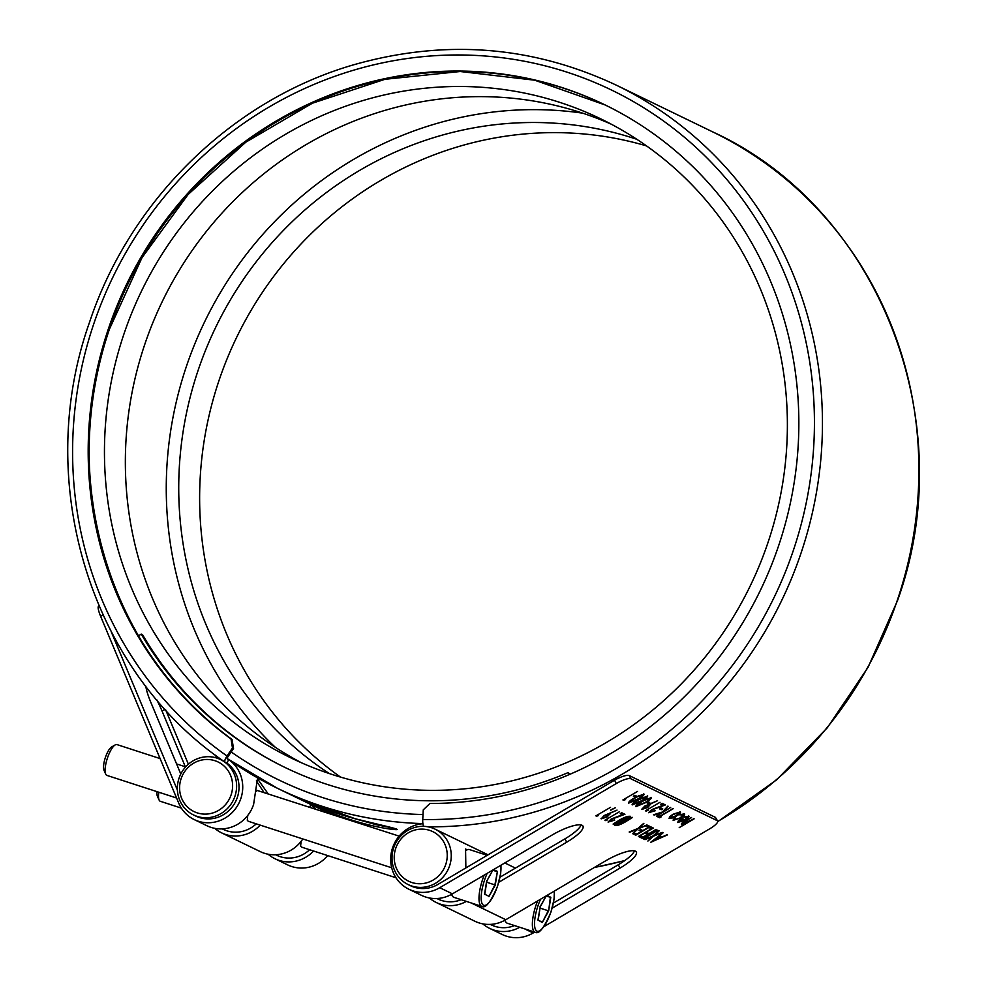 <?xml version="1.0" encoding="UTF-8"?>
<svg xmlns="http://www.w3.org/2000/svg" width="987" height="987" viewBox="0 0 987 987"><rect width="100%" height="100%" fill="white"/><g stroke="black" fill="none" stroke-linecap="round" stroke-linejoin="round"><path stroke-width="1.48" d="M105.732 774.141L104.03 770.353A12.967 3.923 -72 0 1 105.449 757.313A12.967 3.923 -72 0 1 111.617 746.962L115.208 744.901A16.211 4.898 108 0 0 107.497 757.843A16.211 4.898 108 0 0 105.732 774.141A16.211 4.898 108 0 0 106.954 775.412L176.587 798.002M158.796 792.228A16.211 4.898 108 0 0 159.104 800.013L157.402 796.238A12.967 3.923 -72 0 1 156.97 791.648M159.104 800.013A16.211 4.898 108 0 0 160.326 801.296L181.349 808.119M487.22 855.334L469.43 849.56A25.119 7.6 108 0 0 467.209 849.807A25.119 7.6 108 0 0 465.975 850.547M160.104 758.584L116.947 744.58A16.211 4.898 108 0 0 115.208 744.901M399.155 836.137L257.373 790.501A16.211 4.898 108 0 0 256.842 790.71M505.023 920.168A25.119 7.6 108 0 0 505.27 920.92A25.119 7.6 -72 0 0 507.293 923.227L535.213 932.283A25.119 7.6 -72 0 1 536.077 905.042A25.119 7.6 -72 0 1 537.57 900.983M300.677 846.106L300.616 845.97A16.211 4.898 108 0 0 300.677 846.106L301.541 847.105L395.997 877.751M300.616 845.97L301.121 841.306M247.231 820.074A16.211 4.898 108 0 0 247.305 820.234L247.749 815.435M181.102 778.694A27.574 26.254 -64.1 0 0 197.264 812.893A27.574 26.254 -64.1 0 0 231.094 794.905A27.574 26.254 -64.1 0 0 214.932 760.706A27.574 26.254 -64.1 0 0 181.102 778.694M234.918 796.299A30.807 29.339 115.9 0 1 193.538 814.954A30.807 29.339 115.9 0 1 179.054 778.175A30.807 29.339 115.9 0 1 220.422 759.509A30.807 29.339 115.9 0 1 234.918 796.299M395.738 848.327A27.574 26.254 -64.1 0 0 411.9 882.526A27.574 26.254 -64.1 0 0 445.729 864.538A27.574 26.254 -64.1 0 0 429.567 830.338A27.574 26.254 -64.1 0 0 395.738 848.327M449.566 865.932A30.807 29.339 115.9 0 1 408.186 884.586A30.807 29.339 115.9 0 1 393.69 847.808A30.807 29.339 115.9 0 1 435.07 829.142A30.807 29.339 115.9 0 1 449.566 865.932M301.541 762.828A355.098 338.183 115.9 0 1 144.867 344.105A355.098 338.183 115.9 0 1 611.187 124.152M123.955 333.976A355.098 338.183 115.9 0 1 600.836 118.896A355.098 338.183 115.9 0 1 767.874 542.875A355.098 338.183 115.9 0 1 291.005 757.942A355.098 338.183 115.9 0 1 123.955 333.976M275.287 747.27A368.065 350.521 115.9 0 1 186.481 366.177A368.065 350.521 115.9 0 1 582.725 113.172M340.503 777.09A355.098 338.183 115.9 0 1 219.139 380.118A355.098 338.183 115.9 0 1 646.522 145.903M329.3 773.561A355.098 338.183 115.9 0 1 198.239 369.989A355.098 338.183 115.9 0 1 636.812 139.29M422.905 823.59A388.323 369.817 115.9 0 1 277.396 788.268L294.237 796.435L355.308 818.778L387.977 826.699C400.093 829.672 400.266 830.4 388.496 828.858C370.446 826.045 350.817 820.518 329.596 812.276L296.779 797.644M466.37 901.39A34.681 33.027 115.9 0 1 436.254 902.5L474.944 921.266A34.681 33.027 -64.1 0 0 505.8 919.724L605.389 860.972A26.748 6.687 -27.9 0 1 635.406 851.139A26.748 6.687 -27.9 0 1 636.356 852.003A26.748 6.687 -27.9 0 1 620.07 868.079L552.165 908.151M408.186 884.586L410.592 885.758A30.807 29.339 -64.1 0 0 438.833 883.871L614.543 780.199A12.967 3.245 -27.9 0 1 616.493 779.113C622.637 776.09 626.856 774.906 629.151 775.535L630.853 778.768A12.967 3.245 152.1 0 0 616.307 783.53L439.746 887.708A34.681 33.027 115.9 0 1 408.902 889.238L421.572 895.382A34.681 33.027 -64.1 0 0 452.428 893.852L552.017 835.088A26.748 6.687 -27.9 0 1 582.034 825.268A26.748 6.687 -27.9 0 1 582.984 826.131A26.748 6.687 -27.9 0 1 566.686 842.207L498.78 882.267M103.018 615.074L100.6 616.233L178.672 803.011A34.681 33.027 -64.1 0 0 194.254 819.605A34.681 33.027 -64.1 0 0 240.828 798.594A34.681 33.027 -64.1 0 0 229.453 760.163M194.254 819.605L206.937 825.749A34.681 33.027 -64.1 0 0 253.511 804.738A34.681 33.027 -64.1 0 0 253.61 804.442L257.447 778.743L267.958 793.573M309.758 807.132L310.819 804.627L315.63 809.032M260.21 825.132A34.681 33.027 115.9 0 1 221.606 832.868A34.681 33.027 115.9 0 1 214.734 828.34M221.606 832.868L260.309 851.633A34.681 33.027 -64.1 0 0 302.812 838.95M193.538 814.954L195.944 816.113A30.807 29.339 -64.1 0 0 237.324 797.459A30.807 29.339 -64.1 0 0 226.677 762.939L225.036 762.149A6.477 1.949 -55 0 1 227.022 755.993L232.476 747.961L231.044 738.979L232.019 739.448L233.537 748.479L228.083 756.511A2.591 0.777 125 0 0 227.306 758.978L228.799 759.706M231.044 738.979A369.52 351.915 115.9 0 1 108.484 328.572A369.52 351.915 115.9 0 1 604.723 104.758A369.52 351.915 115.9 0 1 778.546 545.947A369.52 351.915 115.9 0 1 429.9 803.492L423.263 809.858L422.744 819.494A6.477 1.814 91 0 0 423.731 826.341M504.419 920.501L505.27 920.92M451.034 894.629L451.898 895.036A25.119 7.6 108 0 0 453.921 897.343L481.841 906.411A25.119 7.6 -72 0 1 482.705 879.17A25.119 7.6 -72 0 1 484.198 875.099M436.908 898.515L437.944 899.021A30.807 29.339 -64.1 0 0 461.176 899.7M490.292 924.4L491.316 924.893A30.807 29.339 -64.1 0 0 514.548 925.584M309.622 849.733A30.807 29.339 115.9 0 1 276.668 855.26L275.644 854.754M256.25 823.849A30.807 29.339 115.9 0 1 223.296 829.376L222.272 828.883M247.305 820.234L248.169 821.221L391.716 867.795M177.401 790.081L111.371 632.099M180.794 774.005L150.752 702.164A26.748 5.256 64.6 0 1 145.805 686.138M165.705 709.924L188.394 764.209M216.659 758.004L215.487 755.215M256.373 780.914L263.837 792.228M256.349 791.192L257.373 790.501M467.209 849.807L465.568 849.017L465.864 867.931M569.894 774.301L568.154 772.587L568.944 774.709M285.453 767.689A366.276 348.83 115.9 0 1 142.56 634.727L141.227 634.086L138.501 635.85M647.558 795.855C647.768 797.002 645.745 798.767 641.488 801.136L632.26 804.886C632.013 803.739 634.024 801.975 638.293 799.581L647.743 796.028M647.41 795.584C647.62 796.731 645.597 798.483 641.34 800.852L632.075 804.713M647.891 801.629L649.693 802.517L648.212 803.393L646.399 802.517L647.891 801.629M650.507 804.306L647.645 807.551L641.686 809.451L644.696 806.108L657.515 800.691L649.902 804.134L650.729 804.504M650.371 804.035L647.497 807.28L641.488 809.266M684.201 813.621C685.138 814.275 683.966 815.644 680.672 817.729L673.307 820.37L674.22 818.137L675.256 817.915L674.639 819.617L680.29 817.878L683.029 814.67L680.277 814.571L684.349 813.893C685.286 814.559 684.114 815.928 680.82 818.013L673.023 820.111M683.164 814.744L679.772 814.88M662.499 832.522L653.542 836.149L647.891 841.072L652.123 836.729L644.449 839.406L653.049 835.915L658.934 830.795L654.48 835.335L662.499 832.522M657.7 830.19L643.154 838.777L657.7 830.19M656.071 829.401L641.945 838.185L639.65 837.075L641.143 836.199L643.018 837.099L647.497 834.459L645.621 833.559L647.114 832.683L648.99 833.583L656.071 829.401M651.124 827.007L653.357 828.081L638.392 836.458L651.445 828.759L649.631 827.883L651.124 827.007M647.682 825.329L650.334 826.625L635.788 835.199L633.136 833.916L634.629 833.04L636.862 834.126L641.34 831.473L639.107 830.4L640.6 829.512L642.833 830.598L648.422 827.303L646.189 826.218L647.682 825.329M647.225 825.12L638.268 828.747L632.618 833.67L636.849 829.327L629.188 832.004L637.787 828.512L643.672 823.392L639.206 827.933L647.225 825.12M632.062 817.248L624.894 821.813C620.046 824.527 616.641 825.65 614.691 825.169L614.802 823.861L613.223 823.96L619.972 819.753C624.796 817.051 628.176 815.941 630.125 816.422L630.212 817.915L632.112 817.692L625.042 822.085C620.194 824.811 616.789 825.922 614.827 825.44L614.482 825.144M630.125 816.422L630.212 817.915L629.977 816.15M685.089 823.726L681.585 824.392C681.116 823.651 682.486 822.381 685.694 820.579L691.542 817.581L684.176 821.986L682.967 823.651L694.132 818.84L679.216 827.649L685.089 823.726L681.4 824.219M597.814 815.188L598.541 815.546L595.901 815.867L610.534 807.329M615.432 807.699L610.743 810.228L615.432 807.699M610.028 813.695L607.165 816.94L601.206 818.84L604.217 815.496L617.035 810.08L609.423 813.522L610.25 813.893M609.88 813.424L607.017 816.656L601.009 818.655M630.853 778.768L717.142 820.604A12.967 3.245 152.1 0 1 717.611 821.024A12.967 3.245 152.1 0 1 709.715 828.821L544.022 926.583M534.658 932.098L533.153 932.986A34.681 33.027 115.9 0 1 502.297 934.529L489.626 928.372A34.681 33.027 115.9 0 1 482.754 923.857M667.422 834.903L650.581 842.38L662.956 832.744L659.439 836.051L661.574 837.087L667.422 834.903M614.531 819.876L608.152 821.998L611.2 819.037L622.427 814.694L620.243 813.633L621.736 812.757L624.931 814.3L611.73 819.173L609.806 821.406L614.679 820.16L608.078 822.085M624.537 814.115L611.595 818.889L609.806 821.406M606.808 819.543L607.536 819.901L604.895 820.222L619.528 811.684M688.729 816.027C689.518 816.705 688.272 818.063 684.99 820.086L677.724 822.516L678.427 820.604L681.733 818.248L684.818 819.741L687.483 816.817L684.213 816.989L689 816.261M687.557 816.866L683.831 817.248M688.581 815.743C689.382 816.434 688.124 817.791 684.842 819.815L677.464 822.282M680.08 811.622C680.894 812.313 679.661 813.683 676.391 815.718L669.223 818.396L669.667 816.73L672.974 814.275L680.228 811.906C681.042 812.597 679.809 813.954 676.539 815.99L672.295 817.989L668.976 818.174M673.196 808.698L660.143 816.397L661.167 816.891L659.674 817.767L657.206 816.57L658.699 815.694L659.723 816.187L673.196 808.698M670.605 807.44L656.478 816.224L661.598 812.745L653.493 814.768L662.326 812.042L667.854 806.108L663.585 811.573L670.605 807.44M660.92 807.958L662.733 808.834L661.241 809.71L659.427 808.834L660.92 807.958M655.01 810.5L648.632 812.609L651.679 809.648L662.906 805.306L660.722 804.245L662.215 803.369L665.411 804.923L652.222 809.784L650.285 812.017L655.158 810.771L648.558 812.696M665.016 804.726L652.074 809.5L650.285 812.017M647.287 810.167L648.015 810.512L645.375 810.833L660.007 802.295M651.173 797.619C651.395 798.767 649.372 800.519 645.103 802.887L635.887 806.638C635.628 805.491 637.639 803.726 641.908 801.333L651.358 797.78M651.025 797.336C651.247 798.483 649.224 800.235 644.955 802.604L635.69 806.465M643.931 794.103C644.153 795.251 642.13 797.002 637.861 799.371L628.645 803.122C628.386 801.987 630.397 800.21 634.666 797.829L644.116 794.264M643.783 793.832C644.005 794.967 641.982 796.731 637.713 799.1L628.448 802.962M634.851 795.312L636.664 796.188L635.172 797.077L633.358 796.201L634.851 795.312M624.833 799.273L625.561 799.63L622.92 799.951L637.553 791.414M553.411 903.043L618.306 864.76L620.07 868.079M634.518 850.843A26.748 6.687 -27.9 0 1 618.306 864.76M500.039 877.172L564.922 838.876L566.686 842.207M581.146 824.972A26.748 6.687 -27.9 0 1 564.922 838.876M519.742 927.262A34.681 33.027 115.9 0 1 489.626 928.372M436.254 902.5A34.681 33.027 115.9 0 1 429.382 897.973M408.902 889.238A34.681 33.027 115.9 0 1 391.469 851.855A34.681 33.027 115.9 0 1 422.917 823.738M629.151 775.535L715.439 817.372L717.611 821.024M232.019 739.448A369.52 351.915 115.9 0 1 109.458 329.041A369.52 351.915 115.9 0 1 605.216 104.992L534.732 80.206L460.201 71.508L384.967 79.293L312.398 103.216L245.788 142.202L188.11 194.488L141.98 257.718L109.471 329.053C56.74 477.696 109.039 652.789 232.019 739.46L232.179 739.954M227.183 758.571L277.396 788.268A388.323 369.817 115.9 0 1 228.848 759.731L226.677 762.939M233.537 748.479L232.476 747.961M313.582 851.016A34.681 33.027 115.9 0 1 274.978 858.739L287.661 864.896A34.681 33.027 -64.1 0 0 327.672 855.581M156.588 699.536A26.748 5.256 -115.4 0 1 161.991 710.911L185.334 766.763M100.6 616.233A12.967 2.542 -115.4 0 1 98.589 606.24L99.008 606.043M274.978 858.739A34.681 33.027 115.9 0 1 268.119 854.224M663.104 832.806L659.439 836.051M667.052 834.731L651.445 841.701M659.859 837.852L658.033 836.754L653.443 840.714L659.859 837.852L658.169 837.038L653.443 840.714M620.428 813.522L622.427 814.694M607.153 819.716L605.759 820.641M616.505 810.389L609.423 813.522M608.523 814.571L604.414 815.472L602.576 817.692M604.414 815.472L602.526 817.668M602.724 817.976L606.672 816.78L608.461 814.534L604.562 815.755M615.172 807.822L610.891 809.821M598.159 815.361L596.765 816.286M693.799 818.679L679.216 827.649M691.208 817.421L684.176 821.986M684.028 821.715L682.819 823.38M683.473 820.493L680.857 819.222L679.007 821.727L683.473 820.493L680.709 818.939L678.859 821.455M613.137 824.12L614.802 823.861M628.842 818.396L628.546 817.051L628.707 818.124L628.546 817.051L620.292 819.666L616.752 822.714L628.842 818.396L628.682 817.335L620.441 819.938L616.752 822.714M628.374 819.025L616.048 823.084L616.307 824.552L624.598 821.9L628.374 819.025L616.196 823.355L616.307 824.552M646.855 824.935L638.268 828.747M638.133 828.475L632.618 833.67M629.669 832.238L636.849 829.327M643.857 823.479L639.206 827.933M650.001 826.464L635.788 835.199M635.64 834.928L633.333 833.805M639.292 830.289L641.34 831.473M646.386 826.107L648.422 827.303M653.012 827.92L638.811 836.668M649.816 827.772L651.445 828.759M656.158 829.438L641.945 838.185M641.797 837.914L639.847 836.964M645.819 833.447L647.497 834.459M657.786 830.227L643.573 838.975M662.117 832.337L653.542 836.149M653.394 835.878L647.891 841.072M644.943 839.641L652.123 836.729M659.131 830.881L654.48 835.335M675.108 817.631L674.503 819.346M679.007 812.72L673.27 814.189L670.383 817.347M673.27 814.189L670.309 817.298M678.785 812.4L673.405 814.472M670.531 817.631L676.132 815.78L678.97 812.56M672.863 808.526L660.143 816.397M660.834 816.73L659.674 817.767M659.526 817.495L657.391 816.459M670.679 807.477L656.478 816.224M654.097 815.065L661.598 812.745M668.137 806.243L663.585 811.573M662.4 808.674L661.241 809.71M661.093 809.439L659.624 808.723M660.908 804.134L662.906 805.306M647.632 810.327L646.238 811.265M656.984 801L649.902 804.134M649.002 805.195L644.893 806.083L643.203 808.587L647.151 807.391L648.94 805.158L645.042 806.367L643.203 808.587M649.36 802.345L648.212 803.393M648.064 803.11L646.584 802.406M642.179 801.271C638.86 803.11 637.207 804.504 637.207 805.478L644.684 802.69C648.027 800.852 649.693 799.445 649.668 798.483L646.016 799.199L642.327 801.543C639.008 803.381 637.355 804.787 637.355 805.75M646.016 799.199L642.327 801.543M649.52 798.212L646.164 799.47M646.041 796.719L638.552 799.507C635.246 801.345 633.592 802.752 633.592 803.714L641.057 800.926C644.412 799.088 646.078 797.693 646.053 796.731L638.7 799.791C635.394 801.629 633.728 803.036 633.74 803.998M634.937 797.755C631.618 799.593 629.965 801 629.965 801.962L637.442 799.174C640.785 797.336 642.451 795.941 642.426 794.979L638.774 795.682L635.085 798.027C631.766 799.877 630.113 801.271 630.113 802.234M638.774 795.682L635.085 798.027M642.278 794.695L638.922 795.966M636.319 796.028L635.172 797.077M635.023 796.793L633.555 796.077M625.19 799.445L623.796 800.371M568.154 772.587A366.276 348.83 115.9 0 1 284.787 767.355A366.276 348.83 115.9 0 1 141.227 634.086M353.075 818.198L376.306 824.737L393.307 828.142M451.651 894.296A25.119 7.6 108 0 0 451.898 895.036M546.144 896.134L550.808 897.306L548.649 910.902L550.351 897.491L546.576 895.665M540.049 908.102L548.254 910.767L542.282 922.463L538.137 920.143L542.085 922.055M540.037 906.782L546.267 895.851M548.649 910.902L542.282 922.463L537.94 920.044L540.234 906.819L546.304 895.826M486.677 882.218L495.277 885.031L488.91 896.591L494.882 884.883L497.423 871.435L495.277 885.031M492.772 870.25L496.979 871.62L493.204 869.794M486.665 880.897L484.568 894.173L488.713 896.171M487.159 873.347A23.503 7.106 108 0 0 484.617 879.861A23.503 7.106 108 0 0 483.544 905.227A23.503 7.106 108 0 0 497.51 886.116A23.503 7.106 108 0 0 500.816 865.303M540.543 899.231A23.503 7.106 108 0 0 537.989 905.745A23.503 7.106 108 0 0 536.916 931.111A23.503 7.106 108 0 0 550.894 911.988A23.503 7.106 108 0 0 554.188 891.175M329.596 812.276A25.933 4.219 -68.6 0 1 328.942 810.66M355.308 818.778A25.933 4.17 105.3 0 0 355.53 818.877L392.986 828.031M224.53 761.791C90.557 670.753 32.682 482.285 89.422 322.589C130 199.769 232.821 99.502 353.963 64.71C445.001 38.912 532.486 45.735 616.394 85.203A392.209 373.518 115.9 0 1 800.901 553.485A392.209 373.518 115.9 0 1 428.099 826.835M616.394 85.203L712.824 131.95A392.209 373.518 115.9 0 1 897.331 600.232A392.209 373.518 115.9 0 1 717.709 821.48M227.022 755.993A385.732 367.349 115.9 0 1 93.79 323.798A385.732 367.349 115.9 0 1 567.081 72.187A385.732 367.349 115.9 0 1 793.24 550.721A385.732 367.349 115.9 0 1 422.744 819.494M486.85 880.947L492.895 869.966M493.586 869.572L497.423 871.435M439.746 887.708L452.428 893.852M471.218 902.957L505.8 919.724M524.603 928.841L533.153 932.986M624.956 860.442A392.209 373.518 115.9 0 1 594.47 867.413M165.211 709.382L161.991 710.911M717.142 820.604L715.439 817.372M616.307 783.53L614.543 780.199M423.016 814.534A380.217 362.106 115.9 0 1 231.18 751.958M546.958 895.443L550.808 897.306M481.841 906.411C485.592 908.657 490.835 901.908 497.584 886.153L500.693 873.347L501.014 865.18M185.679 766.874L176.574 763.926M535.213 932.283C538.964 934.529 544.207 927.78 550.956 912.037L554.077 899.219L554.386 891.064M294.237 796.435C305.551 802.135 330.226 812.128 355.53 818.877M712.824 131.95C878.455 207.825 962.387 420.894 897.59 600.404L868.104 667.261L827.291 727.789L776.559 779.89L717.672 821.739M223.235 760.866L220.422 759.509M515.411 868.091L504.801 862.946M488.059 854.828L435.07 829.142M300.591 799.519L329.51 813.535M624.648 860.664L594.199 867.561M538.112 920.328L540.247 906.831M484.74 894.444L486.875 880.959L492.932 869.954"/></g></svg>
